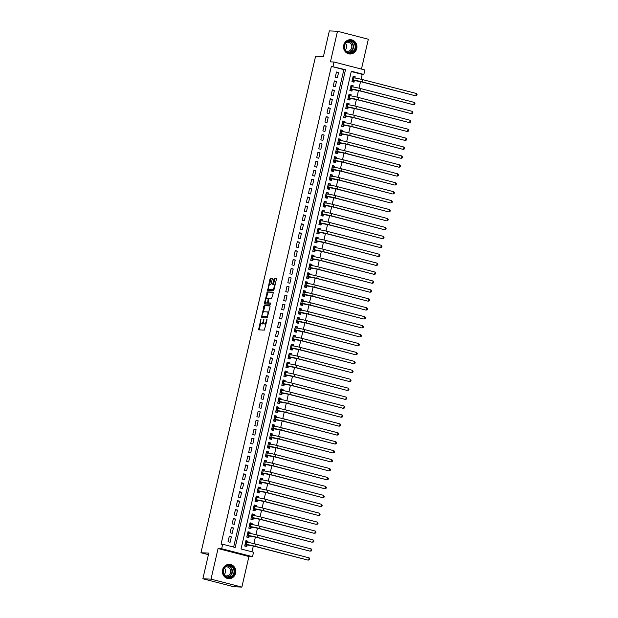 <?xml version="1.0" encoding="UTF-8"?>
<svg xmlns="http://www.w3.org/2000/svg" width="618" height="618" viewBox="0 0 618 618"><rect width="100%" height="100%" fill="white"/><g stroke="black" fill="none" stroke-linecap="round" stroke-linejoin="round"><path stroke-width="0.93" d="M260.966 319.042L258.548 329.85L264.334 330.112L267.007 319.931L266.937 319.313L266.559 319.915L266.281 321.121A2.889 1.004 -75.5 0 1 264.604 323.878L264.125 323.855A2.889 1.004 -75.5 0 1 264.056 323.847A2.889 1.004 -75.5 0 1 263.747 321.005L263.948 319.174L263.299 320.989A2.889 1.004 -75.5 0 1 261.63 323.747L261.151 323.724A2.889 1.004 -75.5 0 1 261.074 323.716A2.889 1.004 -75.5 0 1 260.773 320.873L260.966 319.042M343.739 45.176A7.169 6.698 92.6 0 0 349.919 54.013A7.169 6.698 92.6 0 0 356.748 48.536A7.169 6.698 92.6 0 0 350.56 39.699A7.169 6.698 92.6 0 0 343.739 45.176M222.611 569.835A7.169 6.698 92.6 0 0 228.791 578.672A7.169 6.698 92.6 0 0 235.62 573.187A7.169 6.698 92.6 0 0 229.44 564.35A7.169 6.698 92.6 0 0 222.611 569.835M272.214 279.228L272.121 278.339L270.483 278.262L269.958 279.127L267.664 290.36L273.45 290.622L273.967 289.757L276.362 279.413L276.261 278.525L274.292 278.44L272.747 283.724L272.839 284.612L273.828 284.659A2.41 0.842 -75.5 0 1 273.89 284.666A2.41 0.842 -75.5 0 1 274.122 287.131A2.41 0.842 -75.5 0 1 272.747 289.348L268.954 289.178A2.41 0.842 -75.5 0 1 268.892 289.17A2.41 0.842 -75.5 0 1 268.66 286.713A2.41 0.842 -75.5 0 1 270.035 284.489L270.669 284.519L271.194 283.654L272.214 279.228M332.994 66.481L334.021 62.016L364.875 69.973L363.84 74.438L351.333 71.209L241.035 548.985L253.542 552.206L252.507 556.671L221.661 548.714L222.689 544.249L235.195 547.478L345.501 69.703L331.364 66.404L221.059 544.18L222.689 544.249M202.859 578.772L211.008 579.143L241.862 587.1L233.712 586.737L202.859 578.772L208.784 553.102L200.958 552.747L315.597 56.223L323.423 56.578L329.348 30.9L337.498 31.263L330.437 61.854L334.021 62.016M241.862 587.1L248.923 556.517L218.069 548.552L211.008 579.143M218.069 548.552L221.661 548.714M264.187 305.524L261.368 317.621L267.154 317.884L270.066 306.675L269.973 305.786L264.187 305.524L265.022 305.74L263.191 312.26M264.427 303.098L267.331 291.897L273.094 292.152L273.21 293.048L271.665 298.332L269.332 298.231L268.807 299.089L268.227 302.913L270.684 303.029L270.398 304.257L264.519 303.986L264.427 303.098L265.253 303.314L265.454 302.449M361.453 69.092L368.343 39.228L337.498 31.263M354.964 78.007L355.242 76.825L353.056 76.725M355.242 76.825L353.156 76.284L351.92 81.646L353.998 82.179L354.361 80.618M352.901 86.937L353.179 85.755L350.993 85.655M353.179 85.755L351.094 85.214L349.858 90.576L351.943 91.109L352.299 89.548M350.839 95.867L351.117 94.685L348.931 94.585M351.117 94.685L349.031 94.145L347.795 99.506L349.881 100.039L350.236 98.478M348.776 104.797L349.054 103.615L346.868 103.515M349.054 103.615L346.968 103.075L345.732 108.436L347.818 108.969L348.173 107.408M346.721 113.727L346.992 112.546L344.805 112.445M346.992 112.546L344.906 112.005L343.67 117.366L345.756 117.899L346.119 116.338M344.659 122.658L344.929 121.476L342.743 121.375M344.929 121.476L342.843 120.935L341.607 126.296L343.693 126.837L344.056 125.269M342.596 131.588L342.866 130.406L340.68 130.305M342.866 130.406L340.781 129.865L339.545 135.226L341.63 135.767L341.993 134.199M340.533 140.525L340.804 139.336L338.618 139.235M340.804 139.336L338.726 138.795L337.482 144.156L339.568 144.697L339.931 143.129M338.471 149.456L338.741 148.266L336.563 148.166M338.741 148.266L336.663 147.725L335.427 153.086L337.505 153.627L337.868 152.059M336.408 158.386L336.686 157.196L334.5 157.096M336.686 157.196L334.601 156.655L333.365 162.016L335.443 162.557L335.806 160.989M334.346 167.316L334.624 166.126L332.438 166.026M334.624 166.126L332.538 165.585L331.302 170.947L333.388 171.487L333.743 169.919M332.283 176.246L332.561 175.056L330.375 174.956M332.561 175.056L330.476 174.515L329.239 179.877L331.325 180.417L331.681 178.849M330.221 185.176L330.499 183.986L328.312 183.886M330.499 183.986L328.413 183.446L327.177 188.807L329.263 189.347L329.618 187.779M328.166 194.106L328.436 192.916L326.25 192.816M328.436 192.916L326.35 192.383L325.114 197.737L327.2 198.278L327.563 196.709M326.103 203.036L326.374 201.847L324.187 201.746M326.374 201.847L324.288 201.314L323.052 206.667L325.138 207.208L325.501 205.639M324.041 211.966L324.311 210.777L322.125 210.676M324.311 210.777L322.225 210.244L320.989 215.597L323.075 216.138L323.438 214.57M321.978 220.896L322.248 219.707L320.062 219.614M322.248 219.707L320.17 219.174L318.927 224.527L321.012 225.068L321.375 223.507M319.915 229.826L320.186 228.637L318 228.544M320.186 228.637L318.108 228.104L316.864 233.457L318.95 233.998L319.313 232.438M317.853 238.757L318.131 237.567L315.945 237.474M318.131 237.567L316.045 237.034L314.809 242.387L316.887 242.928L317.25 241.368M315.79 247.687L316.068 246.497L313.882 246.404M316.068 246.497L313.983 245.964L312.747 251.317L314.832 251.858L315.188 250.298M313.728 256.617L314.006 255.427L311.82 255.334M314.006 255.427L311.92 254.894L310.684 260.248L312.77 260.788L313.125 259.228M311.665 265.547L311.943 264.357L309.757 264.265M311.943 264.357L309.857 263.824L308.621 269.178L310.707 269.718L311.063 268.158M309.61 274.477L309.881 273.287L307.694 273.195M309.881 273.287L307.795 272.754L306.559 278.108L308.645 278.648L309.008 277.088M307.548 283.407L307.818 282.217L305.632 282.125M307.818 282.217L305.732 281.684L304.496 287.038L306.582 287.579L306.945 286.018M305.485 292.337L305.755 291.148L303.569 291.055M305.755 291.148L303.67 290.614L302.434 295.968L304.519 296.509L304.883 294.948M303.423 301.267L303.693 300.078L301.507 299.985M303.693 300.078L301.615 299.545L300.371 304.898L302.457 305.439L302.82 303.878M301.36 310.197L301.63 309.008L299.444 308.915M301.63 309.008L299.552 308.475L298.309 313.828L300.394 314.369L300.757 312.808M299.297 319.127L299.575 317.946L297.389 317.845M299.575 317.946L297.49 317.405L296.254 322.766L298.332 323.299L298.695 321.739M297.235 328.058L297.513 326.876L295.327 326.775M297.513 326.876L295.427 326.335L294.191 331.696L296.277 332.229L296.632 330.669M295.172 336.988L295.45 335.806L293.264 335.705M295.45 335.806L293.365 335.265L292.129 340.626L294.214 341.159L294.57 339.599M293.11 345.918L293.388 344.736L291.202 344.635M293.388 344.736L291.302 344.195L290.066 349.556L292.152 350.089L292.507 348.529M291.055 354.848L291.325 353.666L289.139 353.566M291.325 353.666L289.239 353.125L288.003 358.486L290.089 359.019L290.452 357.459M288.992 363.778L289.263 362.596L287.076 362.496M289.263 362.596L287.177 362.055L285.941 367.416L288.027 367.949L288.39 366.389M286.93 372.708L287.2 371.526L285.014 371.426M287.2 371.526L285.114 370.985L283.878 376.347L285.964 376.88L286.327 375.319M284.867 381.638L285.137 380.456L282.951 380.356M285.137 380.456L283.052 379.916L281.816 385.277L283.901 385.81L284.265 384.249M282.805 390.568L283.075 389.386L280.889 389.286M283.075 389.386L280.997 388.846L279.753 394.207L281.839 394.74L282.202 393.179M280.742 399.498L281.02 398.316L278.834 398.216M281.02 398.316L278.934 397.776L277.698 403.137L279.776 403.67L280.139 402.109M278.679 408.428L278.957 407.247L276.771 407.146M278.957 407.247L276.872 406.706L275.636 412.067L277.721 412.6L278.077 411.04M276.617 417.359L276.895 416.177L274.709 416.076M276.895 416.177L274.809 415.636L273.573 420.997L275.659 421.53L276.014 419.97M274.554 426.289L274.832 425.107L272.646 425.006M274.832 425.107L272.747 424.566L271.511 429.927L273.596 430.46L273.952 428.9M272.499 435.219L272.77 434.037L270.584 433.936M272.77 434.037L270.684 433.496L269.448 438.857L271.534 439.398L271.897 437.83M270.437 444.149L270.707 442.967L268.521 442.867M270.707 442.967L268.621 442.426L267.385 447.787L269.471 448.328L269.834 446.76M268.374 453.087L268.645 451.897L266.458 451.797M268.645 451.897L266.559 451.356L265.323 456.717L267.409 457.258L267.772 455.69M266.312 462.017L266.582 460.827L264.396 460.727M266.582 460.827L264.496 460.286L263.26 465.648L265.346 466.188L265.709 464.62M264.249 470.947L264.519 469.757L262.333 469.657M264.519 469.757L262.441 469.216L261.198 474.578L263.283 475.118L263.647 473.55M262.186 479.877L262.465 478.687L260.278 478.587M262.465 478.687L260.379 478.147L259.143 483.508L261.221 484.048L261.584 482.48M260.124 488.807L260.402 487.617L258.216 487.517M260.402 487.617L258.316 487.077L257.08 492.438L259.166 492.979L259.521 491.41M258.061 497.737L258.339 496.548L256.153 496.447M258.339 496.548L256.254 496.007L255.018 501.368L257.103 501.909L257.459 500.341M255.999 506.667L256.277 505.478L254.091 505.377M256.277 505.478L254.191 504.945L252.955 510.298L255.041 510.839L255.396 509.271M253.944 515.597L254.214 514.408L252.028 514.307M254.214 514.408L252.129 513.875L250.893 519.228L252.978 519.769L253.341 518.201M251.881 524.528L252.152 523.338L249.966 523.237M252.152 523.338L250.066 522.805L248.83 528.158L250.916 528.699L251.279 527.131M249.819 533.458L250.089 532.268L247.903 532.175M250.089 532.268L248.003 531.735L246.767 537.088L248.853 537.629L249.216 536.069M229.27 536.362L228.034 541.716L230.12 542.256L231.356 536.895L229.27 536.362M231.333 527.432L230.097 532.786L232.175 533.326L233.419 527.965L231.333 527.432M233.395 518.502L232.152 523.855L234.237 524.396L235.473 519.035L233.395 518.502M235.458 509.572L234.214 514.925L236.3 515.466L237.536 510.105L235.458 509.572M237.513 500.642L236.277 505.995L238.363 506.536L239.599 501.175L237.513 500.642M239.575 491.712L238.339 497.065L240.425 497.606L241.661 492.245L239.575 491.712M241.638 482.782L240.402 488.135L242.488 488.676L243.724 483.315L241.638 482.782M243.701 473.851L242.465 479.205L244.55 479.746L245.786 474.385L243.701 473.851M245.763 464.914L244.527 470.275L246.613 470.816L247.849 465.454L245.763 464.914M247.826 455.984L246.59 461.345L248.675 461.885L249.911 456.524L247.826 455.984M249.888 447.053L248.652 452.415L250.73 452.955L251.974 447.594L249.888 447.053M251.951 438.123L250.707 443.485L252.793 444.025L254.029 438.664L251.951 438.123M254.013 429.193L252.77 434.554L254.855 435.095L256.091 429.734L254.013 429.193M256.068 420.263L254.832 425.624L256.918 426.165L258.154 420.804L256.068 420.263M258.131 411.333L256.895 416.694L258.981 417.235L260.217 411.874L258.131 411.333M260.193 402.403L258.957 407.764L261.043 408.305L262.279 402.944L260.193 402.403M262.256 393.473L261.02 398.834L263.106 399.367L264.342 394.014L262.256 393.473M264.319 384.543L263.083 389.904L265.168 390.437L266.404 385.084L264.319 384.543M266.381 375.613L265.145 380.974L267.231 381.507L268.467 376.153L266.381 375.613M268.444 366.683L267.208 372.044L269.286 372.577L270.529 367.223L268.444 366.683M270.506 357.752L269.27 363.114L271.348 363.647L272.584 358.293L270.506 357.752M272.569 348.822L271.325 354.184L273.411 354.717L274.647 349.363L272.569 348.822M274.624 339.892L273.388 345.253L275.474 345.786L276.709 340.433L274.624 339.892M276.686 330.962L275.45 336.323L277.536 336.856L278.772 331.503L276.686 330.962M278.749 322.032L277.513 327.393L279.599 327.926L280.835 322.573L278.749 322.032M280.811 313.102L279.575 318.463L281.661 318.996L282.897 313.643L280.811 313.102M282.874 304.172L281.638 309.533L283.724 310.066L284.96 304.713L282.874 304.172M284.937 295.242L283.701 300.603L285.786 301.136L287.022 295.783L284.937 295.242M286.999 286.312L285.763 291.673L287.841 292.206L289.085 286.852L286.999 286.312M289.062 277.382L287.826 282.743L289.904 283.276L291.14 277.915L289.062 277.382M291.124 268.451L289.881 273.805L291.966 274.346L293.202 268.984L291.124 268.451M293.179 259.521L291.943 264.875L294.029 265.416L295.265 260.054L293.179 259.521M295.242 250.591L294.006 255.945L296.092 256.485L297.328 251.124L295.242 250.591M297.304 241.661L296.068 247.015L298.154 247.555L299.39 242.194L297.304 241.661M299.367 232.731L298.131 238.084L300.217 238.625L301.453 233.264L299.367 232.731M301.429 223.801L300.194 229.154L302.279 229.695L303.515 224.334L301.429 223.801M303.492 214.871L302.256 220.224L304.342 220.765L305.578 215.404L303.492 214.871M305.555 205.941L304.319 211.294L306.397 211.835L307.64 206.474L305.555 205.941M307.617 197.011L306.381 202.364L308.459 202.905L309.695 197.544L307.617 197.011M309.68 188.081L308.436 193.434L310.522 193.975L311.758 188.614L309.68 188.081M311.735 179.15L310.499 184.504L312.584 185.045L313.82 179.683L311.735 179.15M313.797 170.22L312.561 175.574L314.647 176.115L315.883 170.753L313.797 170.22M315.86 161.29L314.624 166.644L316.71 167.184L317.946 161.823L315.86 161.29M317.922 152.352L316.686 157.714L318.772 158.254L320.008 152.893L317.922 152.352M319.985 143.422L318.749 148.783L320.835 149.324L322.071 143.963L319.985 143.422M322.048 134.492L320.812 139.853L322.897 140.394L324.133 135.033L322.048 134.492M324.11 125.562L322.874 130.923L324.952 131.464L326.196 126.103L324.11 125.562M326.173 116.632L324.937 121.993L327.015 122.534L328.258 117.173L326.173 116.632M328.235 107.702L326.992 113.063L329.077 113.604L330.313 108.243L328.235 107.702M330.29 98.772L329.054 104.133L331.14 104.674L332.376 99.313L330.29 98.772M332.353 89.842L331.117 95.203L333.202 95.744L334.438 90.382L332.353 89.842M334.415 80.912L333.179 86.273L335.265 86.806L336.501 81.452L334.415 80.912M233.643 547.077L343.871 69.633L331.364 66.404M337.328 77.876L338.564 72.522L336.478 71.982L335.242 77.343L337.328 77.876M251.982 551.812L253.326 546.003M253.874 543.616L255.388 537.073M255.937 534.686L257.451 528.143M258 525.756L259.506 519.213M260.062 516.826L261.569 510.283M262.125 507.896L263.631 501.352M264.187 498.965L265.694 492.422M266.242 490.035L267.756 483.492M268.305 481.105L269.819 474.562M270.367 472.175L271.881 465.632M272.43 463.245L273.944 456.702M274.492 454.315L276.007 447.772M276.555 445.385L278.061 438.842M278.618 436.455L280.124 429.912M280.68 427.525L282.187 420.982M282.743 418.595L284.249 412.051M284.805 409.664L286.312 403.121M286.86 400.734L288.374 394.191M288.923 391.804L290.437 385.261M290.985 382.874L292.499 376.331M293.048 373.944L294.562 367.401M295.11 365.014L296.617 358.471M297.173 356.084L298.679 349.541M299.236 347.154L300.742 340.611M301.298 338.224L302.805 331.681M303.361 329.294L304.867 322.75M305.416 320.363L306.93 313.82M307.478 311.426L308.992 304.89M309.541 302.496L311.055 295.96M311.603 293.565L313.117 287.03M313.666 284.635L315.172 278.092M315.728 275.705L317.235 269.162M317.791 266.775L319.297 260.232M319.854 257.845L321.36 251.302M321.916 248.915L323.423 242.372M323.971 239.985L325.485 233.442M326.034 231.055L327.548 224.512M328.096 222.125L329.61 215.582M330.159 213.195L331.673 206.651M332.221 204.264L333.735 197.721M334.284 195.334L335.79 188.791M336.346 186.404L337.853 179.861M338.409 177.474L339.915 170.931M340.472 168.544L341.978 162.001M342.526 159.614L344.041 153.071M344.589 150.684L346.103 144.141M346.652 141.754L348.166 135.211M348.714 132.824L350.228 126.281M350.777 123.894L352.291 117.35M352.839 114.963L354.346 108.42M354.902 106.033L356.408 99.49M356.965 97.103L358.471 90.56M359.027 88.173L360.533 81.63M361.082 79.243L362.21 74.361L351.256 71.541M247.756 542.388L248.027 541.198L245.941 540.665L244.705 546.018L246.791 546.559L247.154 544.999M200.958 552.747L208.421 554.678M362.21 74.361L363.84 74.438M248.923 556.517L252.507 556.671M343.871 69.633L345.501 69.703M248.027 541.198L245.84 541.105M231.356 536.895L229.17 536.803M233.419 527.965L231.232 527.872M235.473 519.035L233.287 518.942M237.536 510.105L235.35 510.012M239.599 501.175L237.412 501.082M241.661 492.245L239.475 492.144M243.724 483.315L241.538 483.214M245.786 474.385L243.6 474.284M247.849 465.454L245.663 465.354M249.911 456.524L247.725 456.424M251.974 447.594L249.788 447.494M254.029 438.664L251.843 438.564M256.091 429.734L253.905 429.634M258.154 420.804L255.968 420.704M260.217 411.874L258.03 411.773M262.279 402.944L260.093 402.843M264.342 394.014L262.156 393.913M266.404 385.084L264.218 384.983M268.467 376.153L266.281 376.053M270.529 367.223L268.343 367.123M272.584 358.293L270.406 358.193M274.647 349.363L272.461 349.263M276.709 340.433L274.523 340.333M278.772 331.503L276.586 331.402M280.835 322.573L278.648 322.472M282.897 313.643L280.711 313.542M284.96 304.713L282.774 304.612M287.022 295.783L284.836 295.682M289.085 286.852L286.899 286.752M291.14 277.915L288.961 277.822M293.202 268.984L291.016 268.892M295.265 260.054L293.079 259.962M297.328 251.124L295.141 251.032M299.39 242.194L297.204 242.101M301.453 233.264L299.266 233.171M303.515 224.334L301.329 224.241M305.578 215.404L303.392 215.311M307.64 206.474L305.454 206.381M309.695 197.544L307.517 197.451M311.758 188.614L309.572 188.521M313.82 179.683L311.634 179.583M315.883 170.753L313.697 170.653M317.946 161.823L315.759 161.723M320.008 152.893L317.822 152.793M322.071 143.963L319.885 143.863M324.133 135.033L321.947 134.933M326.196 126.103L324.01 126.002M328.258 117.173L326.072 117.072M330.313 108.243L328.127 108.142M332.376 99.313L330.19 99.212M334.438 90.382L332.252 90.282M336.501 81.452L334.315 81.352M338.564 72.522L336.377 72.422M261.839 323.902A2.889 1.004 -75.5 0 0 261.908 323.925A2.889 1.004 -75.5 0 0 261.986 323.94L261.151 323.724M263.569 322.812A2.889 1.004 -75.5 0 1 262.465 323.963L261.986 323.94M264.821 324.033A2.889 1.004 -75.5 0 0 264.89 324.064A2.889 1.004 -75.5 0 0 264.96 324.071L264.125 323.855M266.157 323.593A2.889 1.004 -75.5 0 1 265.439 324.095L264.96 324.071M260.672 323.168L259.251 329.881M270.097 305.972L265.022 305.74M262.225 316.462L262.078 317.652M261.947 315.79L262.017 316.408L267.084 316.64L267.748 314.763A2.889 1.004 -75.5 0 0 267.439 311.928A2.889 1.004 -75.5 0 0 267.37 311.912L263.909 311.758A2.889 1.004 -75.5 0 0 262.241 314.516L261.947 315.79M267.718 316.849L262.866 316.625M268.675 312.685A2.889 1.004 -75.5 0 0 268.274 312.136A2.889 1.004 -75.5 0 0 268.204 312.129L267.509 311.951M266.381 298.44L267.648 292.971L266.814 292.754M273.249 292.337L268.166 292.113L267.648 292.971M269.039 303.121L270.8 303.214M266.906 298.123A2.41 0.842 -75.5 0 0 265.531 300.34A2.41 0.842 -75.5 0 0 265.763 302.805A2.41 0.842 -75.5 0 0 265.825 302.812L267.161 302.874L267.687 302.009L268.266 298.185L266.906 298.123M266.536 302.998A2.41 0.842 -75.5 0 0 266.597 303.013A2.41 0.842 -75.5 0 0 266.659 303.029L265.825 302.812M269.062 303.129L266.659 303.029M265.253 303.314L265.222 304.025M269.672 289.363A2.41 0.842 -75.5 0 0 269.726 289.386A2.41 0.842 -75.5 0 0 269.788 289.394L268.954 289.178M274.083 289.27A2.41 0.842 -75.5 0 1 273.581 289.564L269.788 289.394M275.018 285.207A2.41 0.842 -75.5 0 0 274.724 284.883A2.41 0.842 -75.5 0 0 274.662 284.875L273.952 284.689M276.393 278.71L275.126 278.648L274.601 279.514L273.542 284.643M268.598 288.845L268.366 290.39M272.252 278.525L271.317 278.479L270.792 279.344L269.533 284.79M244.713 546.011L245.555 546.049L244.751 545.841M245.779 541.376L247.053 542.303M245.052 544.52L254.075 546.196L307.81 560.055L254.894 546.235A6.891 0.471 -167 0 0 246.196 544.504L245.068 544.458M246.821 544.983L245.555 546.049M309.147 557.861L309.827 558.803L309.626 559.692L308.629 560.093L309.147 557.861L255.404 544.002A6.891 0.471 -167 0 0 246.706 542.272L245.585 542.225M234.485 572.948A6.203 5.794 -87.4 0 1 227.463 577.529A6.203 5.794 -87.4 0 1 223.229 570.051A6.203 5.794 -87.4 0 1 230.244 565.47A6.203 5.794 -87.4 0 1 234.485 572.948M223.484 570.151A5.74 5.369 92.6 0 0 228.436 577.227A5.74 5.369 92.6 0 0 233.905 572.84A5.74 5.369 92.6 0 0 228.946 565.756A5.74 5.369 92.6 0 0 223.484 570.151M224.411 568.05A4.519 4.226 -87.4 0 1 224.125 574.531M225.315 567.046A4.519 4.226 -87.4 0 1 230.568 572.453A4.519 4.226 -87.4 0 1 224.937 575.613M227.571 578.494A7.122 6.659 92.6 0 0 228.536 578.61A7.122 6.659 92.6 0 0 235.319 573.164A7.122 6.659 92.6 0 0 229.178 564.389A7.122 6.659 92.6 0 0 228.204 564.419M351.588 52.793A6.203 5.794 -87.4 0 1 344.411 48.598A6.203 5.794 -87.4 0 1 348.374 40.896A6.203 5.794 -87.4 0 1 355.551 45.083A6.203 5.794 -87.4 0 1 351.588 52.793M348.328 41.329A5.74 5.369 92.6 0 0 349.564 52.569A5.74 5.369 92.6 0 0 355.149 46.134A5.74 5.369 92.6 0 0 348.328 41.329M346.443 42.395A4.519 4.226 -87.4 0 1 351.789 46.18A4.519 4.226 -87.4 0 1 346.057 50.962M348.699 53.836A7.122 6.659 92.6 0 0 349.664 53.959A7.122 6.659 92.6 0 0 351.827 53.673A7.122 6.659 92.6 0 0 356.594 45.971A7.122 6.659 92.6 0 0 350.298 39.73A7.122 6.659 92.6 0 0 349.332 39.761M345.539 43.399A4.519 4.226 -87.4 0 1 345.246 49.88M246.767 537.081L247.617 537.119L246.814 536.911M247.841 532.446L249.116 533.373M247.115 535.59L256.138 537.266L309.873 551.125L256.957 537.297A6.891 0.471 -167 0 0 248.258 535.574L247.13 535.528M248.884 536.053L247.617 537.119M311.202 548.931L311.889 549.873L311.681 550.762L310.692 551.163L311.202 548.931L257.467 535.064A6.891 0.471 -167 0 0 248.768 533.342L247.648 533.295M248.83 528.151L249.68 528.189L248.869 527.981M249.904 523.516L251.171 524.443M249.178 526.66L258.2 528.336L311.935 542.195L259.012 528.367A6.891 0.471 -167 0 0 250.313 526.644L249.193 526.598M250.947 527.123L249.68 528.189M313.264 540.001L313.952 540.943L313.743 541.832L312.754 542.233L313.264 540.001L259.529 526.134A6.891 0.471 -167 0 0 250.831 524.412L249.711 524.365M250.893 519.22L251.742 519.259L250.931 519.05M251.966 514.585L253.233 515.512M251.24 517.73L260.263 519.406L313.998 533.264L261.074 519.437A6.891 0.471 -167 0 0 252.376 517.714L251.256 517.668M253.009 518.193L251.742 519.259M315.327 531.071L316.014 532.013L315.806 532.901L314.817 533.303L315.327 531.071L261.592 517.204A6.891 0.471 -167 0 0 252.893 515.482L251.765 515.435M252.955 510.29L253.805 510.329L252.994 510.12M254.029 505.655L255.296 506.582M253.303 508.799L262.326 510.476L316.061 524.334L263.137 510.507A6.891 0.471 -167 0 0 254.438 508.784L253.318 508.738M255.072 509.263L253.805 510.329M317.389 522.14L318.077 523.083L317.868 523.971L316.872 524.373L317.389 522.14L263.654 508.274A6.891 0.471 -167 0 0 254.956 506.551L253.828 506.505M255.018 501.36L255.867 501.399L255.056 501.19M256.091 496.725L257.358 497.652M255.365 499.869L264.388 501.546L318.123 515.404L265.199 501.577A6.891 0.471 -167 0 0 256.501 499.854L255.373 499.808M257.134 500.333L255.867 501.399M319.452 513.21L320.139 514.145L319.931 515.041L318.934 515.443L319.452 513.21L265.717 499.344A6.891 0.471 -167 0 0 257.018 497.621L255.891 497.575M257.08 492.43L257.93 492.469L257.119 492.26M258.146 487.795L259.421 488.722M257.42 490.939L266.451 492.616L320.186 506.474L267.262 492.646A6.891 0.471 -167 0 0 258.563 490.924L257.436 490.877M259.197 491.395L257.93 492.469M321.514 504.28L322.202 505.215L321.993 506.111L320.997 506.513L321.514 504.28L267.779 490.414A6.891 0.471 -167 0 0 259.081 488.691L257.953 488.645M259.143 483.5L259.993 483.539L259.181 483.33M260.209 478.865L261.484 479.792M259.483 482.009L268.506 483.685L322.248 497.544L269.324 483.716A6.891 0.471 -167 0 0 260.626 481.994L259.498 481.947M261.26 482.465L259.993 483.539M323.577 495.35L324.257 496.285L324.056 497.181L323.059 497.583L323.577 495.35L269.842 481.484A6.891 0.471 -167 0 0 261.144 479.761L260.016 479.715M261.205 474.57L262.055 474.609L261.244 474.4M262.271 469.935L263.546 470.854M261.545 473.079L270.568 474.755L324.303 488.614L271.387 474.786A6.891 0.471 -167 0 0 262.689 473.064L261.561 473.017M263.322 473.535L262.055 474.609M325.64 486.42L326.319 487.355L326.119 488.251L325.122 488.653L325.64 486.42L271.905 472.554A6.891 0.471 -167 0 0 263.206 470.831L262.078 470.785M263.268 465.64L264.11 465.678L263.307 465.47M264.334 461.005L265.609 461.924M263.608 464.149L272.631 465.825L326.366 479.684L273.45 465.856A6.891 0.471 -167 0 0 264.751 464.133L263.623 464.087M265.377 464.605L264.11 465.678M327.702 477.49L328.382 478.425L328.181 479.321L327.185 479.722L327.702 477.49L273.959 463.624A6.891 0.471 -167 0 0 265.261 461.901L264.141 461.855M265.323 456.71L266.173 456.748L265.369 456.54M266.397 452.075L267.671 452.994M265.67 455.219L274.693 456.887L328.428 470.754L275.512 456.926A6.891 0.471 -167 0 0 266.814 455.203L265.686 455.157M267.439 455.675L266.173 456.748M329.765 468.56L330.445 469.495L330.236 470.391L329.247 470.792L329.765 468.56L276.022 454.693A6.891 0.471 -167 0 0 267.324 452.971L266.204 452.924M267.385 447.78L268.235 447.818L267.424 447.61M268.459 443.145L269.726 444.064M267.733 446.289L276.756 447.957L330.491 461.824L277.567 447.996A6.891 0.471 -167 0 0 268.869 446.273L267.748 446.227M269.502 446.744L268.235 447.818M331.82 459.63L332.507 460.565L332.299 461.461L331.31 461.862L331.82 459.63L278.085 445.763A6.891 0.471 -167 0 0 269.386 444.041L268.266 443.994M269.448 438.85L270.298 438.888L269.487 438.68M270.522 434.215L271.789 435.134M269.796 437.359L278.818 439.027L332.554 452.894L279.63 439.066A6.891 0.471 -167 0 0 270.931 437.343L269.811 437.297M271.565 437.814L270.298 438.888M333.882 450.7L334.57 451.634L334.361 452.53L333.372 452.932L333.882 450.7L280.147 436.833A6.891 0.471 -167 0 0 271.449 435.111L270.321 435.064M271.511 429.919L272.36 429.958L271.549 429.749M272.584 425.284L273.851 426.204M271.858 428.428L280.881 430.097L334.616 443.963L281.692 430.136A6.891 0.471 -167 0 0 272.994 428.413L271.874 428.367M273.627 428.884L272.36 429.958M335.945 441.77L336.632 442.704L336.424 443.6L335.427 444.002L335.945 441.77L282.21 427.903A6.891 0.471 -167 0 0 273.511 426.181L272.384 426.134M273.573 420.989L274.423 421.028L273.612 420.819M274.647 416.354L275.914 417.274M273.921 419.498L282.944 421.167L336.679 435.033L283.755 421.206A6.891 0.471 -167 0 0 275.056 419.483L273.936 419.437M275.69 419.954L274.423 421.028M338.007 432.839L338.695 433.774L338.486 434.67L337.49 435.072L338.007 432.839L284.272 418.973A6.891 0.471 -167 0 0 275.574 417.25L274.446 417.204M275.636 412.059L276.485 412.098L275.674 411.889M276.702 407.424L277.976 408.344M275.976 410.568L285.006 412.237L338.741 426.103L285.817 412.276A6.891 0.471 -167 0 0 277.119 410.553L275.991 410.506M277.752 411.024L276.485 412.098M340.07 423.909L340.757 424.844L340.549 425.74L339.552 426.142L340.07 423.909L286.335 410.043A6.891 0.471 -167 0 0 277.636 408.32L276.509 408.274M277.698 403.129L278.548 403.168L277.737 402.959M278.764 398.494L280.039 399.413M278.038 401.638L287.061 403.307L340.804 417.173L287.88 403.345A6.891 0.471 -167 0 0 279.181 401.623L278.054 401.569M279.815 402.094L278.548 403.168M342.133 414.979L342.812 415.914L342.611 416.81L341.615 417.212L342.133 414.979L288.397 401.113A6.891 0.471 -167 0 0 279.699 399.39L278.571 399.336M279.761 394.199L280.611 394.238L279.799 394.029M280.827 389.564L282.102 390.483M280.101 392.708L289.124 394.377L342.859 408.243L289.942 394.415A6.891 0.471 -167 0 0 281.244 392.693L280.116 392.639M281.878 393.164L280.611 394.238M344.195 406.049L344.875 406.984L344.674 407.88L343.678 408.282L344.195 406.049L290.46 392.183A6.891 0.471 -167 0 0 281.762 390.46L280.634 390.406M281.823 385.269L282.665 385.308L281.862 385.099M282.889 380.634L284.164 381.553M282.163 383.778L291.186 385.447L344.921 399.313L292.005 385.485A6.891 0.471 -167 0 0 283.307 383.763L282.179 383.708M283.932 384.234L282.665 385.308M346.258 397.119L346.937 398.054L346.737 398.95L345.74 399.352L346.258 397.119L292.515 383.253A6.891 0.471 -167 0 0 283.816 381.53L282.696 381.476M283.878 376.339L284.728 376.377L283.925 376.169M284.952 371.704L286.227 372.623M284.226 374.848L293.249 376.516L346.984 390.383L294.068 376.555A6.891 0.471 -167 0 0 285.369 374.832L284.241 374.778M285.995 375.304L284.728 376.377M348.32 388.189L349 389.124L348.791 390.02L347.803 390.421L348.32 388.189L294.577 374.323A6.891 0.471 -167 0 0 285.879 372.6L284.759 372.546M285.941 367.409L286.791 367.447L285.979 367.239M287.015 362.774L288.282 363.693M286.288 365.918L295.311 367.586L349.046 381.453L296.13 367.625A6.891 0.471 -167 0 0 287.424 365.902L286.304 365.848M288.058 366.374L286.791 367.447M350.375 379.259L351.063 380.194L350.854 381.09L349.865 381.491L350.375 379.259L296.64 365.392A6.891 0.471 -167 0 0 287.942 363.67L286.822 363.616M288.003 358.479L288.853 358.517L288.042 358.309M289.077 353.844L290.344 354.763M288.351 356.988L297.374 358.656L351.109 372.523L298.185 358.695A6.891 0.471 -167 0 0 289.487 356.972L288.367 356.918M290.12 357.443L288.853 358.517M352.438 370.329L353.125 371.264L352.917 372.16L351.928 372.561L352.438 370.329L298.703 356.462A6.891 0.471 -167 0 0 290.004 354.74L288.876 354.686M290.066 349.549L290.916 349.587L290.105 349.379M291.14 344.914L292.407 345.833M290.414 348.058L299.436 349.726L353.172 363.593L300.248 349.765A6.891 0.471 -167 0 0 291.549 348.042L290.429 347.988M292.183 348.513L290.916 349.587M354.5 361.399L355.188 362.333L354.979 363.229L353.983 363.631L354.5 361.399L300.765 347.532A6.891 0.471 -167 0 0 292.067 345.81L290.939 345.756M292.129 340.618L292.978 340.657L292.167 340.448M293.202 335.983L294.469 336.903M292.476 339.127L301.499 340.796L355.234 354.662L302.31 340.835A6.891 0.471 -167 0 0 293.612 339.112L292.492 339.058M294.245 339.583L292.978 340.657M356.563 352.461L357.25 353.403L357.042 354.299L356.045 354.693L356.563 352.461L302.828 338.602A6.891 0.471 -167 0 0 294.129 336.88L293.002 336.825M294.191 331.688L295.041 331.727L294.23 331.518M295.257 327.053L296.532 327.973M294.531 330.197L303.562 331.866L357.297 345.732L304.373 331.905A6.891 0.471 -167 0 0 295.674 330.182L294.547 330.128M296.308 330.653L295.041 331.727M358.625 343.531L359.313 344.473L359.104 345.369L358.108 345.763L358.625 343.531L304.89 329.672A6.891 0.471 -167 0 0 296.192 327.949L295.064 327.895M296.254 322.758L297.103 322.797L296.292 322.588M297.32 318.123L298.594 319.042M296.594 321.267L305.616 322.936L359.359 336.802L306.435 322.975A6.891 0.471 -167 0 0 297.737 321.252L296.609 321.198M298.37 321.723L297.103 322.797M360.688 334.601L361.375 335.543L361.167 336.439L360.17 336.833L360.688 334.601L306.953 320.742A6.891 0.471 -167 0 0 298.255 319.019L297.127 318.965M298.316 313.828L299.166 313.867L298.355 313.658M299.382 309.185L300.657 310.112M298.656 312.337L307.679 314.006L361.422 327.872L308.498 314.044A6.891 0.471 -167 0 0 299.8 312.322L298.672 312.268M300.433 312.793L299.166 313.867M362.751 325.671L363.43 326.613L363.229 327.501L362.233 327.903L362.751 325.671L309.015 311.812A6.891 0.471 -167 0 0 300.317 310.089L299.189 310.035M300.379 304.898L301.221 304.937L300.418 304.72M301.445 300.255L302.72 301.182M300.719 303.407L309.742 305.076L363.477 318.942L310.56 305.114A6.891 0.471 -167 0 0 301.862 303.392L300.734 303.338M302.488 303.863L301.221 304.937M364.813 316.74L365.493 317.683L365.292 318.571L364.296 318.973L364.813 316.74L311.07 302.882A6.891 0.471 -167 0 0 302.372 301.159L301.252 301.105M302.434 295.968L303.284 295.999L302.48 295.79M303.508 291.325L304.782 292.252M302.781 294.477L311.804 296.146L365.539 310.012L312.623 296.184A6.891 0.471 -167 0 0 303.925 294.462L302.797 294.407M304.55 294.933L303.284 295.999M366.876 307.81L367.555 308.753L367.347 309.641L366.358 310.043L366.876 307.81L313.133 293.952A6.891 0.471 -167 0 0 304.435 292.229L303.314 292.175M304.496 287.038L305.346 287.069L304.535 286.86M305.57 282.395L306.837 283.322M304.844 285.547L313.867 287.216L367.602 301.082L314.686 287.254A6.891 0.471 -167 0 0 305.98 285.531L304.859 285.477M306.613 286.003L305.346 287.069M368.931 298.88L369.618 299.823L369.409 300.711L368.421 301.113L368.931 298.88L315.195 285.022A6.891 0.471 -167 0 0 306.497 283.299L305.377 283.245M306.559 278.1L307.409 278.139L306.598 277.93M307.633 273.465L308.9 274.392M306.907 276.617L315.929 278.285L369.664 292.152L316.74 278.324A6.891 0.471 -167 0 0 308.042 276.601L306.922 276.547M308.676 277.073L307.409 278.139M370.993 289.95L371.681 290.893L371.472 291.781L370.483 292.183L370.993 289.95L317.258 276.091A6.891 0.471 -167 0 0 308.56 274.369L307.432 274.315M308.621 269.17L309.471 269.209L308.66 269M309.695 264.535L310.962 265.462M308.969 267.687L317.992 269.355L371.727 283.222L318.803 269.394A6.891 0.471 -167 0 0 310.105 267.671L308.985 267.617M310.738 268.142L309.471 269.209M373.056 281.02L373.743 281.962L373.535 282.851L372.538 283.253L373.056 281.02L319.321 267.161A6.891 0.471 -167 0 0 310.622 265.439L309.494 265.385M310.684 260.24L311.534 260.278L310.723 260.07M311.758 255.605L313.025 256.532M311.032 258.757L320.054 260.425L373.79 274.284L320.866 260.464A6.891 0.471 -167 0 0 312.167 258.741L311.047 258.687M312.801 259.212L311.534 260.278M375.118 272.09L375.806 273.032L375.597 273.921L374.601 274.322L375.118 272.09L321.383 258.231A6.891 0.471 -167 0 0 312.685 256.509L311.557 256.455M312.747 251.31L313.596 251.348L312.785 251.14M313.813 246.675L315.087 247.602M313.087 249.826L322.117 251.495L375.852 265.354L322.928 251.534A6.891 0.471 -167 0 0 314.23 249.811L313.102 249.757M314.863 250.282L313.596 251.348M377.181 263.16L377.868 264.102L377.66 264.991L376.663 265.392L377.181 263.16L323.446 249.301A6.891 0.471 -167 0 0 314.747 247.579L313.62 247.524M314.809 242.38L315.659 242.418L314.848 242.21M315.875 237.745L317.15 238.672M315.149 240.896L324.172 242.565L377.915 256.424L324.991 242.604A6.891 0.471 -167 0 0 316.292 240.873L315.165 240.827M316.926 241.352L315.659 242.418M379.243 254.23L379.931 255.172L379.722 256.061L378.726 256.462L379.243 254.23L325.508 240.371A6.891 0.471 -167 0 0 316.81 238.641L315.682 238.594M316.872 233.449L317.722 233.488L316.91 233.28M317.938 228.814L319.212 229.741M317.212 231.959L326.234 233.635L379.977 247.494L327.053 233.674A6.891 0.471 -167 0 0 318.355 231.943L317.227 231.897M318.988 232.422L317.722 233.488M381.306 245.3L381.986 246.242L381.785 247.13L380.788 247.532L381.306 245.3L327.571 231.441A6.891 0.471 -167 0 0 318.873 229.711L317.745 229.664M318.934 224.519L319.784 224.558L318.973 224.349M320 219.884L321.275 220.811M319.274 223.028L328.297 224.705L382.032 238.563L329.116 224.736A6.891 0.471 -167 0 0 320.418 223.013L319.29 222.967M321.043 223.492L319.784 224.558M383.369 236.37L384.048 237.312L383.848 238.2L382.851 238.602L383.369 236.37L329.626 222.503A6.891 0.471 -167 0 0 320.927 220.78L319.807 220.734M320.989 215.589L321.839 215.628L321.036 215.419M322.063 210.954L323.338 211.881M321.337 214.098L330.36 215.775L384.095 229.633L331.178 215.806A6.891 0.471 -167 0 0 322.48 214.083L321.352 214.037M323.106 214.562L321.839 215.628M385.431 227.439L386.111 228.382L385.902 229.27L384.914 229.672L385.431 227.439L331.688 213.573A6.891 0.471 -167 0 0 322.99 211.85L321.87 211.804M323.052 206.659L323.902 206.698L323.09 206.489M324.126 202.024L325.4 202.951M323.399 205.168L332.422 206.845L386.157 220.703L333.241 206.875A6.891 0.471 -167 0 0 324.535 205.153L323.415 205.106M325.168 205.632L323.902 206.698M387.486 218.509L388.174 219.452L387.965 220.34L386.976 220.742L387.486 218.509L333.751 204.643A6.891 0.471 -167 0 0 325.053 202.92L323.932 202.874M325.114 197.729L325.964 197.768L325.153 197.559M326.188 193.094L327.455 194.021M325.462 196.238L334.485 197.914L388.22 211.773L335.296 197.945A6.891 0.471 -167 0 0 326.598 196.223L325.477 196.176M327.231 196.702L325.964 197.768M389.549 209.579L390.236 210.514L390.028 211.41L389.039 211.812L389.549 209.579L335.813 195.713A6.891 0.471 -167 0 0 327.115 193.99L325.987 193.944M327.177 188.799L328.027 188.838L327.216 188.629M328.251 184.164L329.518 185.091M327.525 187.308L336.547 188.984L390.282 202.843L337.358 189.015A6.891 0.471 -167 0 0 328.66 187.293L327.54 187.246M329.294 187.764L328.027 188.838M391.611 200.649L392.299 201.584L392.09 202.48L391.094 202.882L391.611 200.649L337.876 186.783A6.891 0.471 -167 0 0 329.178 185.06L328.05 185.014M329.239 179.869L330.089 179.908L329.278 179.699M330.313 175.234L331.58 176.161M329.587 178.378L338.61 180.054L392.345 193.913L339.421 180.085A6.891 0.471 -167 0 0 330.723 178.363L329.603 178.316M331.356 178.834L330.089 179.908M393.674 191.719L394.361 192.654L394.153 193.55L393.156 193.952L393.674 191.719L339.939 177.853A6.891 0.471 -167 0 0 331.24 176.13L330.112 176.084M331.302 170.939L332.152 170.977L331.341 170.769M332.368 166.304L333.643 167.231M331.642 169.448L340.672 171.124L394.408 184.983L341.484 171.155A6.891 0.471 -167 0 0 332.785 169.432L331.657 169.386M333.419 169.904L332.152 170.977M395.736 182.789L396.424 183.724L396.215 184.62L395.219 185.021L395.736 182.789L342.001 168.923A6.891 0.471 -167 0 0 333.303 167.2L332.175 167.154M333.365 162.009L334.214 162.047L333.403 161.839M334.431 157.374L335.705 158.293M333.705 160.518L342.727 162.194L396.47 176.053L343.546 162.225A6.891 0.471 -167 0 0 334.848 160.502L333.72 160.456M335.481 160.974L334.214 162.047M397.799 173.859L398.486 174.794L398.278 175.69L397.281 176.091L397.799 173.859L344.064 159.992A6.891 0.471 -167 0 0 335.365 158.27L334.238 158.223M335.427 153.079L336.277 153.117L335.466 152.909M336.493 148.444L337.768 149.363M335.767 151.588L344.79 153.264L398.533 167.123L345.609 153.295A6.891 0.471 -167 0 0 336.91 151.572L335.783 151.526M337.544 152.043L336.277 153.117M399.861 164.929L400.541 165.863L400.34 166.76L399.344 167.161L399.861 164.929L346.126 151.062A6.891 0.471 -167 0 0 337.428 149.34L336.3 149.293M337.49 144.148L338.34 144.187L337.528 143.979M338.556 139.513L339.83 140.433M337.83 142.658L346.852 144.326L400.588 158.193L347.671 144.365A6.891 0.471 -167 0 0 338.973 142.642L337.845 142.596M339.599 143.113L338.34 144.187M401.924 155.999L402.604 156.933L402.403 157.829L401.406 158.231L401.924 155.999L348.181 142.132A6.891 0.471 -167 0 0 339.483 140.41L338.363 140.363M339.545 135.218L340.394 135.257L339.591 135.048M340.618 130.583L341.893 131.503M339.892 133.727L348.915 135.396L402.65 149.262L349.734 135.435A6.891 0.471 -167 0 0 341.036 133.712L339.908 133.666M341.661 134.183L340.394 135.257M403.987 147.069L404.666 148.003L404.466 148.899L403.469 149.301L403.987 147.069L350.244 133.202A6.891 0.471 -167 0 0 341.545 131.479L340.425 131.433M341.607 126.288L342.457 126.327L341.646 126.118M342.681 121.653L343.956 122.573M341.955 124.797L350.978 126.466L404.713 140.332L351.796 126.505A6.891 0.471 -167 0 0 343.09 124.782L341.97 124.736M343.724 125.253L342.457 126.327M406.041 138.138L406.729 139.073L406.52 139.969L405.532 140.371L406.041 138.138L352.306 124.272A6.891 0.471 -167 0 0 343.608 122.549L342.488 122.503M343.67 117.358L344.52 117.397L343.708 117.188M344.744 112.723L346.01 113.642M344.017 115.867L353.04 117.536L406.775 131.402L353.851 117.574A6.891 0.471 -167 0 0 345.153 115.852L344.033 115.805M345.786 116.323L344.52 117.397M408.104 129.208L408.792 130.143L408.583 131.039L407.594 131.441L408.104 129.208L354.369 115.342A6.891 0.471 -167 0 0 345.671 113.619L344.543 113.573M345.732 108.428L346.582 108.467L345.771 108.258M346.806 103.793L348.073 104.712M346.08 106.937L355.103 108.606L408.838 122.472L355.914 108.644A6.891 0.471 -167 0 0 347.216 106.922L346.095 106.875M347.849 107.393L346.582 108.467M410.167 120.278L410.854 121.213L410.646 122.109L409.657 122.511L410.167 120.278L356.431 106.412A6.891 0.471 -167 0 0 347.733 104.689L346.605 104.643M347.795 99.498L348.645 99.537L347.834 99.328M348.869 94.863L350.136 95.782M348.143 98.007L357.165 99.676L410.9 113.542L357.976 99.714A6.891 0.471 -167 0 0 349.278 97.992L348.158 97.938M349.912 98.463L348.645 99.537M412.229 111.348L412.917 112.283L412.708 113.179L411.712 113.581L412.229 111.348L358.494 97.482A6.891 0.471 -167 0 0 349.796 95.759L348.668 95.705M349.858 90.568L350.707 90.607L349.896 90.398M350.924 85.933L352.198 86.852M350.197 89.077L359.228 90.746L412.963 104.612L360.039 90.784A6.891 0.471 -167 0 0 351.341 89.062L350.213 89.007M351.974 89.533L350.707 90.607M414.292 102.418L414.979 103.353L414.771 104.249L413.774 104.651L414.292 102.418L360.557 88.552A6.891 0.471 -167 0 0 351.858 86.829L350.73 86.775M351.92 81.638L352.77 81.676L351.959 81.468M352.986 77.003L354.261 77.922M352.26 80.147L361.283 81.815L415.026 95.682L362.102 81.854A6.891 0.471 -167 0 0 353.403 80.131L352.275 80.077M354.037 80.603L352.77 81.676M416.354 93.488L417.042 94.423L416.833 95.319L415.837 95.72L416.354 93.488L362.619 79.622A6.891 0.471 -167 0 0 353.921 77.899L352.793 77.845M261.028 319.761L260.603 319.645M266.984 320.024L266.559 319.915M264.01 319.892L263.577 319.784M262.465 323.963L261.63 323.747M263.731 321.097L263.299 320.989M265.439 324.095L264.604 323.878M266.706 321.229L266.281 321.121M259.29 329.178L258.455 328.961M262.109 316.949L261.275 316.733M264.496 306.605L263.662 306.389M267.725 316.802L267.084 316.64M267.88 316.146L267.455 316.037M268.173 314.871L267.748 314.763M268.166 292.113L267.331 291.897M269.085 303.137L268.251 302.92M267.996 303.083L267.161 302.874M268.112 302.117L267.687 302.009M268.791 299.182L268.359 299.073M273.581 289.564L272.747 289.348M273.581 283.94L272.747 283.724M274.601 279.514L273.766 279.297M275.126 278.648L274.292 278.44M268.405 289.688L267.571 289.471M270.792 279.344L269.958 279.127M271.317 278.479L270.483 278.262M246.196 544.504L246.706 542.272M254.894 546.235L255.404 544.002M228.096 565.787A5.74 5.369 -87.4 0 1 227.586 577.119M227.015 576.957A5.554 5.191 92.6 0 0 227.509 565.903M349.224 41.136A5.74 5.369 -87.4 0 1 348.714 52.46M348.143 52.298A5.554 5.191 92.6 0 0 348.637 41.244M248.258 535.574L248.768 533.342M256.957 537.297L257.467 535.064M250.313 526.644L250.831 524.412M259.012 528.367L259.529 526.134M252.376 517.714L252.893 515.482M261.074 519.437L261.592 517.204M254.438 508.784L254.956 506.551M263.137 510.507L263.654 508.274M256.501 499.854L257.018 497.621M265.199 501.577L265.717 499.344M258.563 490.924L259.081 488.691M267.262 492.646L267.779 490.414M260.626 481.994L261.144 479.761M269.324 483.716L269.842 481.484M262.689 473.064L263.206 470.831M271.387 474.786L271.905 472.554M264.751 464.133L265.261 461.901M273.45 465.856L273.959 463.624M266.814 455.203L267.324 452.971M275.512 456.926L276.022 454.693M268.869 446.273L269.386 444.041M277.567 447.996L278.085 445.763M270.931 437.343L271.449 435.111M279.63 439.066L280.147 436.833M272.994 428.413L273.511 426.181M281.692 430.136L282.21 427.903M275.056 419.483L275.574 417.25M283.755 421.206L284.272 418.973M277.119 410.553L277.636 408.32M285.817 412.276L286.335 410.043M279.181 401.623L279.699 399.39M287.88 403.345L288.397 401.113M281.244 392.693L281.762 390.46M289.942 394.415L290.46 392.183M283.307 383.763L283.816 381.53M292.005 385.485L292.515 383.253M285.369 374.832L285.879 372.6M294.068 376.555L294.577 374.323M287.424 365.902L287.942 363.67M296.13 367.625L296.64 365.392M289.487 356.972L290.004 354.74M298.185 358.695L298.703 356.462M291.549 348.042L292.067 345.81M300.248 349.765L300.765 347.532M293.612 339.112L294.129 336.88M302.31 340.835L302.828 338.602M295.674 330.182L296.192 327.949M304.373 331.905L304.89 329.672M297.737 321.252L298.255 319.019M306.435 322.975L306.953 320.742M299.8 312.322L300.317 310.089M308.498 314.044L309.015 311.812M301.862 303.392L302.372 301.159M310.56 305.114L311.07 302.882M303.925 294.462L304.435 292.229M312.623 296.184L313.133 293.952M305.98 285.531L306.497 283.299M314.686 287.254L315.195 285.022M308.042 276.601L308.56 274.369M316.74 278.324L317.258 276.091M310.105 267.671L310.622 265.439M318.803 269.394L319.321 267.161M312.167 258.741L312.685 256.509M320.866 260.464L321.383 258.231M314.23 249.811L314.747 247.579M322.928 251.534L323.446 249.301M316.292 240.873L316.81 238.641M324.991 242.604L325.508 240.371M318.355 231.943L318.873 229.711M327.053 233.674L327.571 231.441M320.418 223.013L320.927 220.78M329.116 224.736L329.626 222.503M322.48 214.083L322.99 211.85M331.178 215.806L331.688 213.573M324.535 205.153L325.053 202.92M333.241 206.875L333.751 204.643M326.598 196.223L327.115 193.99M335.296 197.945L335.813 195.713M328.66 187.293L329.178 185.06M337.358 189.015L337.876 186.783M330.723 178.363L331.24 176.13M339.421 180.085L339.939 177.853M332.785 169.432L333.303 167.2M341.484 171.155L342.001 168.923M334.848 160.502L335.365 158.27M343.546 162.225L344.064 159.992M336.91 151.572L337.428 149.34M345.609 153.295L346.126 151.062M338.973 142.642L339.483 140.41M347.671 144.365L348.181 142.132M341.036 133.712L341.545 131.479M349.734 135.435L350.244 133.202M343.09 124.782L343.608 122.549M351.796 126.505L352.306 124.272M345.153 115.852L345.671 113.619M353.851 117.574L354.369 115.342M347.216 106.922L347.733 104.689M355.914 108.644L356.431 106.412M349.278 97.992L349.796 95.759M357.976 99.714L358.494 97.482M351.341 89.062L351.858 86.829M360.039 90.784L360.557 88.552M353.403 80.131L353.921 77.899M362.102 81.854L362.619 79.622M261.908 323.925L261.074 323.716M264.89 324.064L264.056 323.847M268.274 312.136L267.439 311.928M266.597 303.013L265.763 302.805M269.726 289.386L268.892 289.17M274.724 284.883L273.89 284.666M229.178 564.389L228.675 564.365M228.536 578.61L228.042 578.587M350.298 39.73L349.803 39.706M349.664 53.959L349.17 53.936"/></g></svg>
